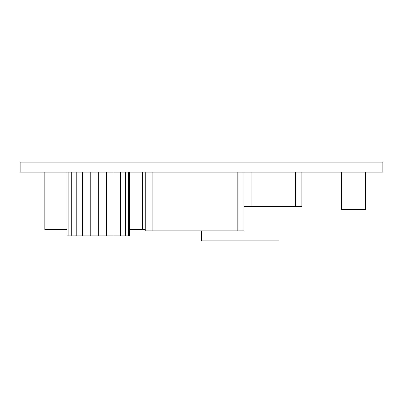 <?xml version="1.0" encoding="UTF-8"?>
<svg xmlns="http://www.w3.org/2000/svg" width="403" height="403" viewBox="0 0 403 403"><rect width="100%" height="100%" fill="white"/><g stroke="black" fill="none" stroke-linecap="round" stroke-linejoin="round"><path stroke-width="0.6" d="M382.85 172.111L382.85 162.102L20.15 162.102L20.15 172.111L382.85 172.111M67.049 172.111L67.049 235.896L129.585 235.896L129.585 172.111M128.522 172.111L128.522 235.896M125.393 172.111L125.393 235.896M120.432 172.111L120.432 235.896M113.953 172.111L113.953 235.896M106.412 172.111L106.412 235.896M98.317 172.111L98.317 235.896M90.227 172.111L90.227 235.896M82.686 172.111L82.686 235.896M76.207 172.111L76.207 235.896M71.24 172.111L71.24 235.896M68.112 172.111L68.112 235.896M237.83 172.111L237.83 230.889L145.221 230.889L145.221 172.111M152.097 172.111L152.097 230.889M243.901 172.111L243.901 230.889L237.83 230.889M129.585 229.639L145.221 229.639M44.849 172.111L44.849 229.639L67.049 229.639M142.405 172.111L142.405 229.639M301.867 172.111L301.867 206.502L243.901 206.502M295.616 172.111L295.616 206.502M251.059 172.111L251.059 206.502M201.5 230.889L201.5 240.898L279.042 240.898L279.042 206.502M365.34 172.111L365.34 209.631L341.578 209.631L341.578 172.111"/></g></svg>
